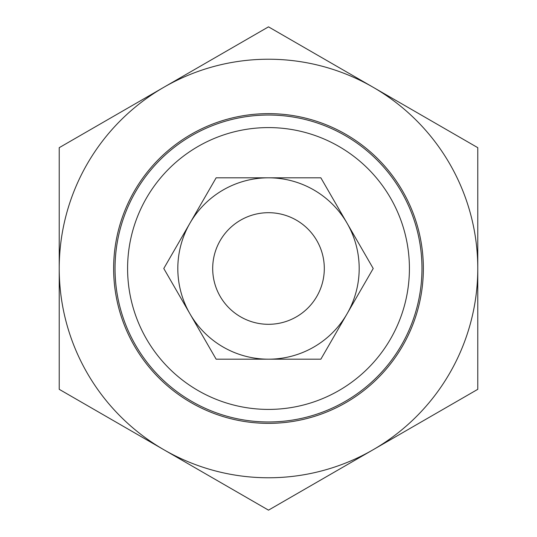 <?xml version="1.0" encoding="UTF-8"?>
<svg xmlns="http://www.w3.org/2000/svg" width="537" height="537" viewBox="0 0 537 537"><rect width="100%" height="100%" fill="white"/><g stroke="black" fill="none" stroke-linecap="round" stroke-linejoin="round"><path stroke-width="0.81" d="M115.032 268.5A153.468 153.468 0 0 0 345.237 401.408A153.468 153.468 0 0 0 345.237 135.593A153.468 153.468 0 0 0 115.032 268.5M127.591 268.5A140.909 140.909 0 0 1 338.954 146.467A140.909 140.909 0 0 1 338.954 390.533A140.909 140.909 0 0 1 127.591 268.5M212.692 268.5A55.808 55.808 0 0 0 296.404 316.83A55.808 55.808 0 0 0 296.404 220.17A55.808 55.808 0 0 0 212.692 268.5M477.776 389.325L373.134 449.738A209.276 209.276 0 0 0 477.776 268.5L477.776 389.325M268.5 510.15L163.866 449.738A209.276 209.276 0 0 0 373.134 449.738L268.5 510.15M59.224 389.325L59.224 268.5A209.276 209.276 0 0 0 163.866 449.738L59.224 389.325M59.224 268.5L59.224 147.675L163.866 87.263A209.276 209.276 0 0 0 59.224 268.5M163.866 87.263L268.5 26.85L373.134 87.263A209.276 209.276 0 0 0 163.866 87.263M373.134 87.263L477.776 147.675L477.776 268.5A209.276 209.276 0 0 0 373.134 87.263M113.636 268.5A154.864 154.864 0 0 1 345.929 134.384A154.864 154.864 0 0 1 345.929 402.616A154.864 154.864 0 0 1 113.636 268.5M373.215 268.5L347.036 313.843A90.686 90.686 0 0 0 347.036 223.157L373.215 268.5M320.858 359.186L268.5 359.186A90.686 90.686 0 0 0 347.036 313.843L320.858 359.186M268.5 359.186L216.143 359.186L189.964 313.843A90.686 90.686 0 0 0 268.5 359.186M189.964 313.843L163.785 268.5L189.964 223.157A90.686 90.686 0 0 0 189.964 313.843M189.964 223.157L216.143 177.814L268.5 177.814A90.686 90.686 0 0 0 189.964 223.157M268.5 177.814L320.858 177.814L347.036 223.157A90.686 90.686 0 0 0 268.5 177.814"/></g></svg>
